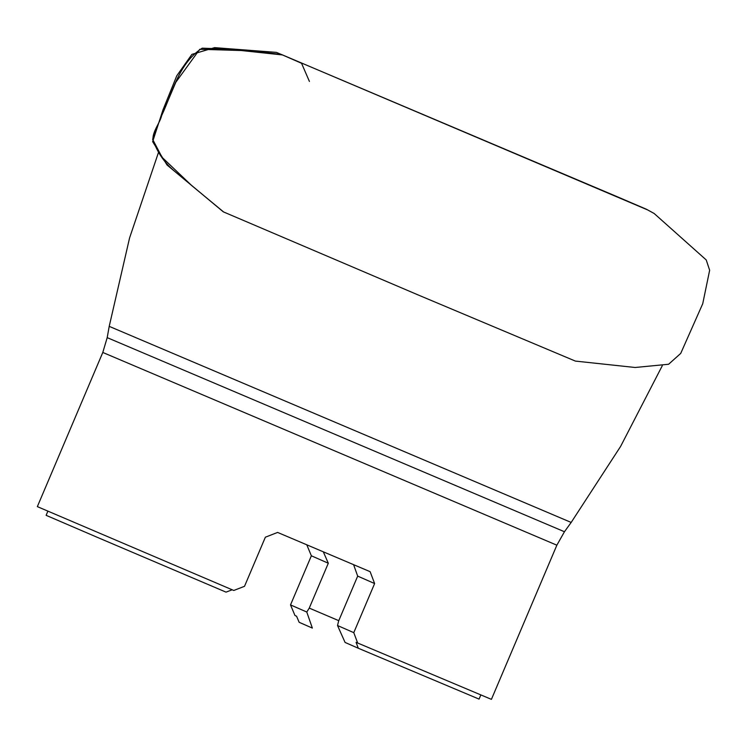 <?xml version="1.0" encoding="UTF-8"?>
<svg xmlns="http://www.w3.org/2000/svg" width="747" height="747" viewBox="0 0 747 747"><rect width="100%" height="100%" fill="white"/><g stroke="black" fill="none" stroke-linecap="round" stroke-linejoin="round"><path stroke-width="1.12" d="M374.62 583.547L370.129 571.679L277.595 532.424L265.362 537.205L244.521 586.302L233.783 590.466L37.35 506.625L102.797 352.453L556.86 545.189L491.414 699.36L357.673 643.018L353.779 632.653L337.523 625.519L338.634 620.99L357.682 576.114L374.62 583.547L353.779 632.653M290.518 604.902L294.981 615.519L296.568 616.21L299.145 622.298L312.358 628.087L306.774 612.026L290.518 604.902L311.368 555.796L306.784 544.815M357.673 643.018L356.086 642.327L358.289 648.237L345.077 642.439L337.523 625.519M353.602 564.676L357.682 576.114M47.855 511.228L46.118 515.327L97.054 537.233L226.042 592.138L232.14 589.794M306.774 612.026L309.258 608.105L328.307 563.229L311.368 555.796M323.311 551.828L328.307 563.229M480.807 694.999L479.06 699.108L358.289 648.237M309.258 608.105L338.764 620.664M309.417 81.442L301.545 63.271L282.478 54.942L241.113 50.507L199.748 49.302L175.806 82.273L159.727 120.146L152.612 139.306L162.127 157.393L191.82 185.667L223.698 212.036M556.86 545.189L564.452 531.743L107.194 337.644L102.797 352.453M564.452 531.743L571.175 522.442L109.211 326.355L107.194 337.644M291.993 59.088L290.322 58.359M647.117 209.702L281.423 54.475C255.138 51.104 228.713 49.003 202.148 48.172C178.692 63.392 172.837 91.769 161.716 115.468C159.316 125.319 148.223 135.814 155.301 145.768C159.821 155.992 166.376 164.583 174.957 171.53L223.297 211.831L167.039 165.003L152.649 141.641L162.995 109.828L176.759 75.802L191.904 54.372L214.585 47.64L276.39 52.374L616.667 196.489L646.547 209.309L654.157 213.493L706.223 259.937L709.65 270.246L702.731 303.73L680.722 353.406L668.602 364.256L635.155 367.487L575.377 361.09L417.89 294.841L223.297 211.831M662.244 365.797L620.626 446.389L571.175 522.442M158.644 151.986L129.576 237.938L109.211 326.355"/></g></svg>
